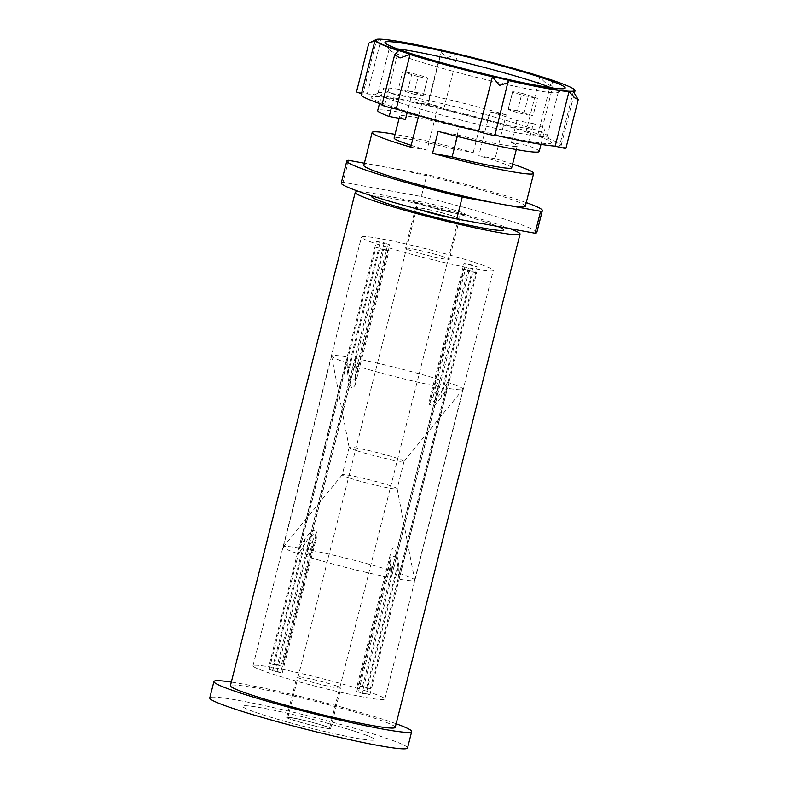 <?xml version="1.0" encoding="UTF-8"?>
<svg xmlns="http://www.w3.org/2000/svg" width="788" height="788" viewBox="0 0 788 788"><rect width="100%" height="100%" fill="white"/><g stroke="black" fill="none" stroke-linecap="round" stroke-linejoin="round"><path stroke-width="0.59" stroke-dasharray="3.94 2.96" d="M454.725 218.493A22.665 1.507 14.2 0 0 459.611 218.778A22.665 1.507 14.2 0 0 453.248 216.06A22.665 1.507 14.2 0 0 429.45 209.716A22.665 1.507 14.2 0 0 415.67 207.658A22.665 1.507 14.2 0 0 420.103 209.736M442.984 256.622A22.665 1.507 14.2 0 0 419.186 250.279A22.665 1.507 14.2 0 0 405.406 248.22A22.665 1.507 14.2 0 0 427.007 255.233A22.665 1.507 14.2 0 0 449.347 259.341A22.665 1.507 14.2 0 0 442.984 256.622M474.209 262.305A67.995 4.511 -165.8 0 1 493.298 270.461A67.995 4.511 -165.8 0 1 426.269 258.149A67.995 4.511 -165.8 0 1 361.456 237.099A67.995 4.511 -165.8 0 1 402.796 243.275A67.995 4.511 -165.8 0 1 474.209 262.305M484.472 221.743A67.995 4.511 -165.8 0 1 497.711 226.432A67.995 4.511 14.2 0 0 484.472 221.743A67.995 4.511 14.2 0 0 417.699 203.767A67.995 4.511 14.2 0 0 372.625 196.074A67.995 4.511 -165.8 0 1 417.699 203.767A67.995 4.511 -165.8 0 1 484.472 221.743M324.262 725.817A22.665 1.507 -165.8 0 1 330.625 728.536A22.665 1.507 -165.8 0 1 308.285 724.428A22.665 1.507 -165.8 0 1 286.674 717.415A22.665 1.507 -165.8 0 1 300.455 719.474A22.665 1.507 -165.8 0 1 324.262 725.817M334.526 685.255A22.665 1.507 -165.8 0 1 340.889 687.973A22.665 1.507 -165.8 0 1 318.549 683.876A22.665 1.507 -165.8 0 1 296.938 676.853A22.665 1.507 -165.8 0 1 310.718 678.911A22.665 1.507 -165.8 0 1 334.526 685.255M365.75 690.938A67.995 4.511 14.2 0 0 294.338 671.908A67.995 4.511 14.2 0 0 252.997 665.732A67.995 4.511 14.2 0 0 317.81 686.781A67.995 4.511 14.2 0 0 384.839 699.094A67.995 4.511 14.2 0 0 365.75 690.938M355.486 731.5A67.995 4.511 14.2 0 0 284.074 712.47A67.995 4.511 14.2 0 0 242.734 706.294A67.995 4.511 14.2 0 0 307.547 727.344A67.995 4.511 14.2 0 0 374.576 739.656A67.995 4.511 14.2 0 0 355.486 731.5A67.995 4.511 -165.8 0 1 374.576 739.656A67.995 4.511 -165.8 0 1 307.547 727.344A67.995 4.511 -165.8 0 1 242.734 706.294A67.995 4.511 -165.8 0 1 284.074 712.47A67.995 4.511 -165.8 0 1 355.486 731.5M399.358 573.309A67.758 4.492 -165.8 0 1 414.675 580.076A67.758 4.492 -165.8 0 1 414.675 580.214A67.758 4.492 -165.8 0 1 398.964 579.19L447.298 388.198L441.034 397.782L472.987 271.515L463.59 269.417L468.89 271.299L362.086 693.351L358.382 692.159L390.336 565.892L391.163 577.771A67.758 4.492 -165.8 0 1 306.345 556.377L354.669 365.386L355.536 376.772L387.479 250.505L389.114 250.643L376.014 247.324L269.21 669.386L272.953 670.066L304.907 543.799L298.613 553.875A67.758 4.492 -165.8 0 1 283.296 546.97A67.758 4.492 -165.8 0 1 283.355 546.842A67.758 4.492 -165.8 0 1 298.997 547.995L347.321 357.003L348.148 368.882L380.102 242.615L389.499 244.723L384.199 242.842L277.406 664.895L281.109 666.096L313.063 539.829L306.798 549.413A67.758 4.492 -165.8 0 1 391.616 570.808L439.95 379.816L433.656 389.893L465.609 263.635L463.984 263.488L477.075 266.807L370.281 688.87L366.538 688.19L398.492 561.923L399.358 573.309L447.683 382.318A67.758 4.492 -165.8 0 1 462.999 389.223A67.758 4.492 -165.8 0 1 462.93 389.351A67.758 4.492 -165.8 0 1 447.298 388.198M370.281 688.87A67.995 4.511 14.2 0 0 366.578 687.648A67.995 4.511 14.2 0 0 362.549 686.368L358.806 685.688L390.759 559.421L391.262 550.812L393.182 547.66L395.103 548.783L398.492 561.923M390.759 559.421L391.616 570.808M277.406 664.895A67.995 4.511 14.2 0 0 269.604 663.476L273.308 664.678L305.251 538.411L312.265 530.058L316.855 531.831L313.063 539.829M305.251 538.411L298.997 547.995M269.21 669.386A67.995 4.511 14.2 0 0 276.943 671.878L280.686 672.558L312.639 546.301L316.412 537.968L315.781 533.466C311.329 535.141 307.704 538.578 304.907 543.799M350.168 478.247A28.329 1.881 -165.8 0 1 342.209 474.849A28.329 1.881 -165.8 0 1 342.238 474.8A28.329 1.881 -165.8 0 1 370.143 479.981A28.329 1.881 -165.8 0 1 397.142 488.688A28.329 1.881 -165.8 0 1 397.142 488.747A28.329 1.881 -165.8 0 1 379.924 486.176A28.329 1.881 -165.8 0 1 350.168 478.247M312.639 546.301L306.345 556.377M362.086 693.351A67.995 4.511 14.2 0 0 369.897 694.77L366.193 693.578L398.137 567.311L396 556.426L390.937 556.525L390.336 565.892M398.137 567.311L398.964 579.19M441.034 397.782L434.03 406.145L429.44 404.362L432.622 397.319L439.487 386.78L391.163 577.771M439.487 386.78A67.758 4.492 -165.8 0 1 354.669 365.386M355.536 376.772L355.024 385.381L352.463 388.523C349.409 384.662 347.853 379.914 347.804 374.27L346.937 362.894L298.613 553.875M346.937 362.894A67.758 4.492 -165.8 0 1 331.62 356.127A67.758 4.492 -165.8 0 1 331.62 355.979A67.758 4.492 -165.8 0 1 347.321 357.003M348.148 368.882L350.296 379.767L355.358 379.668L356.018 371.483L355.132 358.432L306.798 549.413M355.132 358.432A67.758 4.492 -165.8 0 1 439.95 379.816M357.102 450.844A28.329 1.881 -165.8 0 1 349.143 447.505A28.329 1.881 -165.8 0 1 349.143 447.446A28.329 1.881 -165.8 0 1 377.078 452.578A28.329 1.881 -165.8 0 1 404.077 461.344A28.329 1.881 -165.8 0 1 404.057 461.394A28.329 1.881 -165.8 0 1 386.455 458.685A28.329 1.881 -165.8 0 1 357.102 450.844M447.683 382.318L440.748 393.399L433.824 401.407L432.119 402.481L429.962 402.333L429.559 400.028L433.656 389.893M369.897 694.77L476.691 272.717L472.987 271.515M362.549 686.368L469.343 264.315L465.609 263.635M269.604 663.476L376.398 241.423L380.102 242.615M276.943 671.878L383.746 249.826L387.479 250.505M366.193 693.578L358.382 692.159M476.691 272.717A67.995 4.511 -165.8 0 1 468.89 271.299M358.806 685.688L366.538 688.19M469.343 264.315A67.995 4.511 -165.8 0 1 473.371 265.595A67.995 4.511 -165.8 0 1 477.075 266.807M273.308 664.678L281.109 666.096M376.398 241.423A67.995 4.511 -165.8 0 1 384.199 242.842M280.686 672.558L272.953 670.066M383.746 249.826A67.995 4.511 -165.8 0 1 376.014 247.324M396.128 723.758A101.997 6.757 14.2 0 0 383.057 719.316A101.997 6.757 14.2 0 0 231.327 682.063M407.534 747.999A101.997 6.757 14.2 0 0 378.9 735.765A101.997 6.757 14.2 0 0 271.781 707.22A101.997 6.757 14.2 0 0 209.775 697.951M395.212 727.383A84.996 5.634 14.2 0 0 371.355 717.188A84.996 5.634 14.2 0 0 282.084 693.401A84.996 5.634 14.2 0 0 230.411 685.678M359.407 191.691A84.996 5.634 -165.8 0 1 496.174 223.871A84.996 5.634 -165.8 0 1 510.043 228.678M525.222 131.685A92.935 6.156 -165.8 0 1 551.216 142.392A92.935 6.156 -165.8 0 1 459.709 126.011A92.935 6.156 -165.8 0 1 371.424 96.894A92.935 6.156 -165.8 0 1 430.425 106.311A92.935 6.156 -165.8 0 1 525.222 131.685M522.71 125.489A87.261 5.782 14.2 0 0 433.686 101.672A87.261 5.782 14.2 0 0 378.289 92.826A87.261 5.782 14.2 0 0 378.004 93.151A87.261 5.782 14.2 0 0 461.187 120.16A87.261 5.782 14.2 0 0 547.207 135.96A87.261 5.782 14.2 0 0 547.108 135.546A87.261 5.782 14.2 0 0 522.71 125.489M521.952 93.309A87.261 5.782 -165.8 0 1 530.196 95.9A87.261 5.782 -165.8 0 1 537.416 98.303L532.984 115.836A87.261 5.782 14.2 0 0 525.754 113.433A87.261 5.782 14.2 0 0 517.509 110.842L521.952 93.309L512.732 91.625A14.322 0.946 14.2 0 0 512.614 91.713A14.322 0.946 14.2 0 0 528.206 96.619L537.416 98.303M551.058 87.773A87.261 5.782 -165.8 0 1 558.298 92.107A87.261 5.782 -165.8 0 1 558.022 92.442A87.261 5.782 -165.8 0 1 472.288 76.308A87.261 5.782 -165.8 0 1 389.193 49.723A87.261 5.782 -165.8 0 1 389.105 49.299A87.261 5.782 -165.8 0 1 397.536 48.925M418.241 76.613A87.261 5.782 -165.8 0 1 402.766 71.609L398.334 89.152A87.261 5.782 14.2 0 0 413.798 94.146L418.241 76.613L427.46 78.288A14.322 0.946 14.2 0 0 427.579 78.209A14.322 0.946 14.2 0 0 411.986 73.294L402.766 71.609M382.101 104.42A103.13 6.836 14.2 0 0 384.633 105.287A8.501 0.561 14.2 0 0 381.953 105.021M361.525 93.605A8.501 0.561 14.2 0 0 362.913 93.989A103.13 6.836 14.2 0 0 361.239 94.737M565.922 148.272A8.501 0.561 14.2 0 0 559.529 146.085A103.13 6.836 14.2 0 0 561.194 145.337A103.13 6.836 14.2 0 0 537.8 134.787A8.501 0.561 14.2 0 0 540.489 135.053A8.501 0.561 14.2 0 0 535.328 133.202A8.501 0.561 14.2 0 0 526.207 131.044A103.13 6.836 14.2 0 0 443.831 108.714A8.501 0.561 14.2 0 0 434.956 106.025A8.501 0.561 14.2 0 0 427.539 104.725A8.501 0.561 14.2 0 0 427.904 105.001A103.13 6.836 14.2 0 0 367.247 93.959A8.501 0.561 14.2 0 0 356.511 91.802M367.247 93.959L381.057 39.4L368.814 43.182M375.068 40.119L376.723 39.43L362.913 93.989M375.59 39.686A103.13 6.836 -165.8 0 1 376.723 39.43M537.8 134.787L551.61 80.228A103.13 6.836 -165.8 0 1 574.757 90.078M551.61 80.228L553.176 84.887L550.359 85.587C545.986 83.646 542.538 80.612 540.016 76.485L526.207 131.044M443.831 108.714L457.631 54.155A103.13 6.836 -165.8 0 1 540.016 76.485M457.631 54.155L447.486 57.544L440.866 52.047L441.704 50.442L427.904 105.001M381.057 39.4A103.13 6.836 -165.8 0 1 441.704 50.442M508.339 80.514L494.539 135.073M384.633 105.287L398.442 50.718M413.798 94.146L423.018 95.831L427.46 78.288M411.986 73.294L407.554 90.827L398.334 89.152M407.554 90.827A14.322 0.946 -165.8 0 1 423.136 95.742A14.322 0.946 -165.8 0 1 423.018 95.831M517.509 110.842L508.299 109.168L512.732 91.625M528.206 96.619L523.764 114.162L532.984 115.836M523.764 114.162A14.322 0.946 -165.8 0 1 508.181 109.246A14.322 0.946 -165.8 0 1 508.299 109.168M573.329 91.526L559.529 146.085M323.484 725.679A21.532 1.428 14.2 0 0 300.868 719.651A21.532 1.428 14.2 0 0 287.778 717.691A21.532 1.428 14.2 0 0 308.305 724.359A21.532 1.428 14.2 0 0 329.522 728.26A21.532 1.428 14.2 0 0 323.484 725.679M348.552 160.319L343.007 182.245L421.353 196.507L426.899 174.581L364.371 163.205M536.805 232.48A100.864 6.688 14.2 0 0 421.353 196.507M343.007 182.245A100.864 6.688 14.2 0 0 341.243 182.993M525.33 206.249A83.301 5.516 14.2 0 0 501.946 196.251A83.301 5.516 14.2 0 0 387.726 167.45A83.301 5.516 14.2 0 0 363.82 165.382M473.233 152.537L478.779 130.611L459.227 127.055L453.671 148.981L473.233 152.537A83.301 5.516 14.2 0 0 395.044 134.384M495.081 158.693L478.818 155.738L489.919 111.886L506.172 114.841L495.081 158.693A83.301 5.516 14.2 0 1 510.269 163.362A83.301 5.516 14.2 0 1 512.604 164.131M511.678 167.795A60.627 4.019 14.2 0 0 478.818 155.738M516.987 120.633L511.442 142.549L527.694 145.514L533.249 123.588L516.987 120.633A60.627 4.019 14.2 0 0 489.919 111.886M438.108 131.389L457.67 134.945A60.627 4.019 14.2 0 0 517.224 145.869A60.627 4.019 14.2 0 0 511.442 142.549M457.67 134.945L457.296 136.403M539.199 151.434A83.301 5.516 14.2 0 0 527.694 145.514M411.178 145.337A60.627 4.019 14.2 0 0 426.968 150.114L438.069 106.262L421.807 103.307A83.301 5.516 14.2 0 0 502.872 123.854A83.301 5.516 14.2 0 0 544.744 129.508A83.301 5.516 14.2 0 0 533.249 123.588M421.807 103.307L418.674 115.698M478.779 130.611A83.301 5.516 14.2 0 0 377.688 110.566M391.35 107.976L394.739 94.56L411.001 97.525A60.627 4.019 14.2 0 0 438.069 106.262M506.172 114.841A83.301 5.516 14.2 0 0 425.116 94.294A83.301 5.516 14.2 0 0 383.244 88.64A83.301 5.516 14.2 0 0 394.739 94.56M459.227 127.055A60.627 4.019 14.2 0 0 399.664 116.122A60.627 4.019 14.2 0 0 405.446 119.451M453.671 148.981A60.627 4.019 14.2 0 0 394.118 138.048M411.001 97.525L407.238 112.379M410.715 147.159L426.968 150.114M526.256 202.595A100.864 6.688 14.2 0 0 426.899 174.581M433.233 396.364L465.186 270.097M441.388 392.394L473.342 266.127M355.959 370.301L387.913 244.044M347.804 374.27L379.747 248.003M457.759 211.145A27.196 1.803 -165.8 0 1 445.732 211.223A27.196 1.803 -165.8 0 1 413.582 200.841A27.196 1.803 -165.8 0 1 457.759 211.145M453.061 218.099A21.532 1.428 14.2 0 0 458.517 218.503A21.532 1.428 14.2 0 0 452.47 215.922A21.532 1.428 14.2 0 0 429.854 209.894A21.532 1.428 14.2 0 0 416.763 207.933A21.532 1.428 14.2 0 0 421.757 210.169M415.67 207.658L405.406 248.22M459.611 218.778L449.347 259.341M252.997 665.732L361.456 237.099M384.839 699.094L493.298 270.461M330.625 728.536L340.889 687.973M286.674 717.415L296.938 676.853M342.238 474.8L283.355 546.842M397.142 488.688L414.675 580.076M331.62 355.979L283.296 546.97M349.143 447.446L342.209 474.849M404.077 461.344L397.142 488.747M404.057 461.394L462.93 389.351M349.143 447.505L331.62 356.127M462.999 389.223L414.675 580.214M429.44 404.362L463.59 269.417M429.884 398.226L463.984 263.488M355.349 379.668L389.499 244.723M355.014 385.381L389.114 250.643M356.797 691.48L390.937 556.525M357.181 685.55L391.272 550.812M282.705 666.776L316.845 531.831M282.311 672.706L316.402 537.968M378.289 92.826L371.424 96.894M547.108 135.546L551.216 142.392M547.207 135.96L558.298 92.107M378.004 93.151L389.105 49.299M558.022 92.442L564.878 88.364M389.193 49.723L385.096 42.877M423.136 95.742L427.579 78.209M508.181 109.246L512.614 91.713M427.539 104.725L440.866 52.047M540.489 135.053L553.176 84.887M561.194 145.337L574.442 92.974M287.778 717.691L416.763 207.933C416.556 201.048 414.744 203.186 414.695 202.211L439.202 209.628C455.031 213.617 463.492 214.71 463.058 214.444C462.329 215.36 461.709 212.671 458.517 218.503L329.522 728.26M516.298 149.543L517.224 145.869M540.982 144.381L544.744 129.508M379.481 103.514L383.244 88.64M399.122 118.298L399.664 116.122"/><path stroke-width="1.18" d="M420.103 209.736A22.665 1.507 14.2 0 0 454.725 218.493M497.711 226.432A67.995 4.511 -165.8 0 1 503.562 229.899A67.995 4.511 -165.8 0 1 436.532 217.587A67.995 4.511 -165.8 0 1 371.719 196.537A67.995 4.511 -165.8 0 1 372.625 196.074A67.995 4.511 14.2 0 0 371.719 196.537A67.995 4.511 14.2 0 0 436.532 217.587A67.995 4.511 14.2 0 0 503.562 229.899A67.995 4.511 14.2 0 0 497.711 226.432M231.327 682.063A101.997 6.757 14.2 0 0 213.932 681.512A101.997 6.757 14.2 0 0 311.152 713.081A101.997 6.757 14.2 0 0 411.691 731.55A101.997 6.757 14.2 0 0 396.128 723.758M213.932 681.512L209.775 697.951A101.997 6.757 14.2 0 0 306.995 729.53A101.997 6.757 14.2 0 0 407.534 747.999L411.691 731.55M355.24 192.371L230.411 685.678A84.996 5.634 14.2 0 0 311.427 711.997A84.996 5.634 14.2 0 0 395.212 727.383L520.041 234.066A84.996 5.634 -165.8 0 1 436.256 218.68A84.996 5.634 -165.8 0 1 355.24 192.371A84.996 5.634 -165.8 0 1 359.407 191.691M510.043 228.678A84.996 5.634 -165.8 0 1 520.041 234.066M397.536 48.925A87.261 5.782 -165.8 0 1 533.801 81.647A87.261 5.782 -165.8 0 1 551.058 87.773M382.101 104.42A103.13 6.836 14.2 0 1 361.239 94.737L375.049 40.178A103.13 6.836 -165.8 0 0 398.442 50.718L394.65 54.864L381.953 105.021A8.501 0.561 14.2 0 0 387.115 106.873A8.501 0.561 14.2 0 0 396.226 109.03A103.13 6.836 14.2 0 0 478.611 131.36A8.501 0.561 14.2 0 0 487.476 134.049A8.501 0.561 14.2 0 0 494.903 135.349L508.339 80.514A103.13 6.836 -165.8 0 0 568.995 91.556L574.708 97.84L578.225 99.652L573.329 91.526A103.13 6.836 -165.8 0 0 575.004 90.778A103.13 6.836 -165.8 0 0 574.757 90.078L574.482 89.743A102.775 6.816 14.2 0 0 545.877 78.111A102.775 6.816 14.2 0 0 442.107 50.284A102.775 6.816 14.2 0 0 375.994 39.518A102.775 6.816 14.2 0 0 473.421 71.826A102.775 6.816 14.2 0 0 574.482 89.743M375.068 40.119L368.814 43.182L356.511 91.802A8.501 0.561 14.2 0 0 361.525 93.605M494.943 135.172A103.13 6.836 14.2 0 0 555.195 146.115A8.501 0.561 14.2 0 0 565.922 148.272L578.225 99.652M539.09 76.869A92.935 6.156 14.2 0 0 438.739 50.255A92.935 6.156 14.2 0 0 385.096 42.877A92.935 6.156 14.2 0 0 473.578 71.196A92.935 6.156 14.2 0 0 564.878 88.364A92.935 6.156 14.2 0 0 539.09 76.869M375.049 40.178A103.13 6.836 -165.8 0 1 375.59 39.686L375.994 39.518M394.65 54.864L400.028 57.948L410.036 54.47L396.226 109.03M478.611 131.36L492.411 76.8A103.13 6.836 -165.8 0 1 410.036 54.47M492.411 76.8L499.513 85.439L508.23 82.671M555.195 146.115L568.995 91.556M535.042 233.228L456.705 218.966L462.251 197.049L540.598 211.302L535.042 233.228A100.864 6.688 14.2 0 0 536.805 232.48L542.361 210.554A100.864 6.688 14.2 0 0 526.256 202.595M364.371 163.205L348.552 160.319A100.864 6.688 14.2 0 0 346.789 161.067L341.243 182.993A100.864 6.688 14.2 0 0 456.705 218.966M346.789 161.067A100.864 6.688 14.2 0 0 462.251 197.049M395.044 134.384A83.301 5.516 14.2 0 0 372.143 132.492L363.82 165.382A83.301 5.516 14.2 0 0 412.873 183.062A83.301 5.516 14.2 0 0 501.424 204.171A83.301 5.516 14.2 0 0 525.33 206.249L533.653 173.36A83.301 5.516 14.2 0 0 512.604 164.131M457.296 136.403L452.115 156.871A60.627 4.019 14.2 0 0 511.678 167.795L516.298 149.543M452.115 156.871L432.563 153.315A83.301 5.516 14.2 0 0 533.653 173.36M432.563 153.315L438.108 131.389A83.301 5.516 14.2 0 0 539.199 151.434L540.982 144.381M418.674 115.698L410.715 147.159A83.301 5.516 14.2 0 1 372.143 132.492M379.481 103.514L377.688 110.566A83.301 5.516 14.2 0 0 389.193 116.486L391.35 107.976M407.238 112.379L405.446 119.451L389.193 116.486M399.122 118.298L394.118 138.048A60.627 4.019 14.2 0 0 411.178 145.337M540.598 211.302A100.864 6.688 14.2 0 0 542.361 210.554M421.757 210.169A21.532 1.428 14.2 0 0 453.061 218.099M574.442 92.974L575.004 90.778"/></g></svg>
